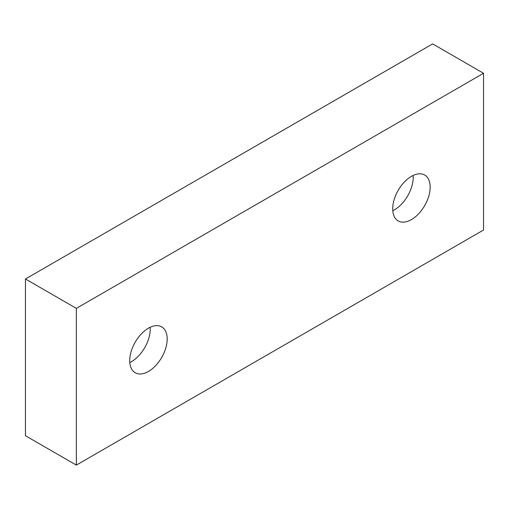<?xml version="1.0" encoding="UTF-8"?>
<svg xmlns="http://www.w3.org/2000/svg" width="509" height="509" viewBox="0 0 509 509"><rect width="100%" height="100%" fill="white"/><g stroke="black" fill="none" stroke-linecap="round" stroke-linejoin="round"><path stroke-width="0.76" d="M392.789 210.701A26.487 15.295 120 0 0 413.13 175.465M411.444 176.349A26.487 15.295 -60 0 1 424.684 175.039A26.487 15.295 -60 0 1 424.684 205.623A26.487 15.295 -60 0 1 398.197 220.919A26.487 15.295 -60 0 1 394.138 199.693A26.487 15.295 -60 0 1 411.444 176.349M25.45 278.989L25.45 435.723L76.35 465.105L483.55 230.011L483.55 73.277L432.65 43.895L25.45 278.989L76.35 308.378L483.55 73.277M76.35 465.105L76.35 308.378M148.456 328.184A26.487 15.295 120 0 0 131.15 351.528A26.487 15.295 120 0 0 135.216 372.753A26.487 15.295 120 0 0 161.703 357.458A26.487 15.295 120 0 0 161.703 326.873A26.487 15.295 120 0 0 148.456 328.184M150.149 327.293A26.487 15.295 -60 0 1 129.801 362.529"/></g></svg>
